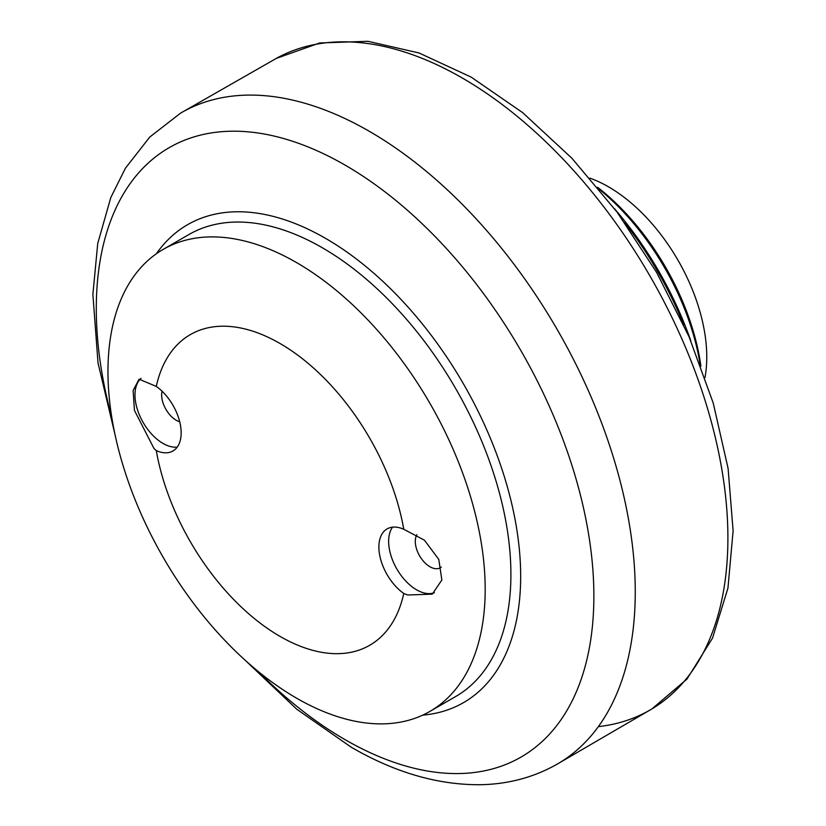 <?xml version="1.0" encoding="UTF-8"?>
<svg xmlns="http://www.w3.org/2000/svg" width="826" height="826" viewBox="0 0 826 826"><rect width="100%" height="100%" fill="white"/><g stroke="black" fill="none" stroke-linecap="round" stroke-linejoin="round"><path stroke-width="1.24" d="M429.943 711.392L455.663 696.545A266.746 154.008 -120 0 0 496.55 482.797A266.746 154.008 -120 0 0 322.295 247.738A266.746 154.008 -120 0 0 188.927 234.532L163.207 249.38A266.746 154.008 60 0 1 296.575 262.596A266.746 154.008 60 0 1 470.83 497.644A266.746 154.008 60 0 1 429.943 711.392A266.746 154.008 60 0 1 296.575 698.177A266.746 154.008 60 0 1 122.32 463.128A266.746 154.008 60 0 1 163.207 249.38M407.662 594.988L403.769 593.481A39.555 22.839 60 0 1 380.456 558.624A39.555 22.839 60 0 1 387.074 528.919A39.555 22.839 60 0 1 403.769 529.29L424.45 540.194L438.792 559.429L441.858 580.007L432.277 594.152L407.662 594.988M434.404 592.717A39.555 22.839 60 0 1 416.603 589.826A39.555 22.839 60 0 1 392.298 559.47A39.555 22.839 60 0 1 392.567 527.153M154.008 448.539L134.442 410.377L133.12 390.522L139.078 379.206L156.279 386.403A39.555 22.839 60 0 1 179.583 421.26A39.555 22.839 60 0 1 172.975 450.975A39.555 22.839 60 0 1 156.279 450.593L154.008 448.539M177.239 447.103A39.555 22.839 60 0 1 162.949 443.386A39.555 22.839 60 0 1 137.787 410.667A39.555 22.839 60 0 1 140.978 378.422M403.769 529.29A179.366 103.549 -120 0 0 280.024 343.492A179.366 103.549 -120 0 0 156.279 386.403M156.279 450.593A179.366 103.549 -120 0 0 280.024 636.392A179.366 103.549 -120 0 0 403.769 593.481M162.061 391.214A20.691 11.946 -120 0 0 176.279 420.289A20.691 11.946 -120 0 0 179.717 421.797M416.872 534.69A20.691 11.946 -120 0 0 429.933 566.739A20.691 11.946 -120 0 0 440.289 567.761A20.691 11.946 -120 0 0 441.332 567.018M422.705 715.14A275.936 159.315 -120 0 0 520.669 576.311A275.936 159.315 -120 0 0 375.83 274.996A275.936 159.315 -120 0 0 156.341 253.778M624.693 222.638A248.347 143.383 60 0 1 683.856 325.114M690.866 340.993A243.742 140.73 -120 0 0 614.441 208.617M599.191 189.206A183.961 106.213 60 0 1 700.056 363.905M700.913 366.197A179.366 103.549 -120 0 0 597.642 187.316M704.991 377.513A139.016 80.256 -120 0 0 706.767 357.069A139.016 80.256 -120 0 0 589.878 178.127M111.84 417.698A351.845 203.134 60 0 1 96.291 308.748A351.845 203.134 60 0 1 345.082 165.107A351.845 203.134 60 0 1 593.873 596.021A351.845 203.134 60 0 1 345.082 739.662A351.845 203.134 60 0 1 258.497 671.714M245.374 660.439L296.73 709.204L351.133 747.138C395.148 772.713 438.575 785.237 481.403 784.7C508.589 784.05 533.617 777.338 556.466 764.556A376.047 217.114 -120 0 0 557.374 329.811A376.047 217.114 -120 0 0 180.429 113.224L149.785 137.033L125.407 168.225L110.829 197.466L97.736 243.484L92.884 294.407L98.026 362.986L115.041 434.683M180.429 113.224L276.328 58.388A375.603 216.856 60 0 1 650.114 276.276A375.603 216.856 60 0 1 651.91 708.925A375.603 216.856 60 0 1 598.354 726.632M276.328 58.388L319.672 42.962L367.952 41.3L419.019 52.967L471.15 77.107L522.672 112.646L571.902 158.241L617.105 212.179L656.67 272.487L689.111 336.894L713.22 403.016L728.098 468.445L733.116 530.839L727.954 588.05L712.528 638.116L686.943 679.106L651.91 708.925L556.466 764.556"/></g></svg>
